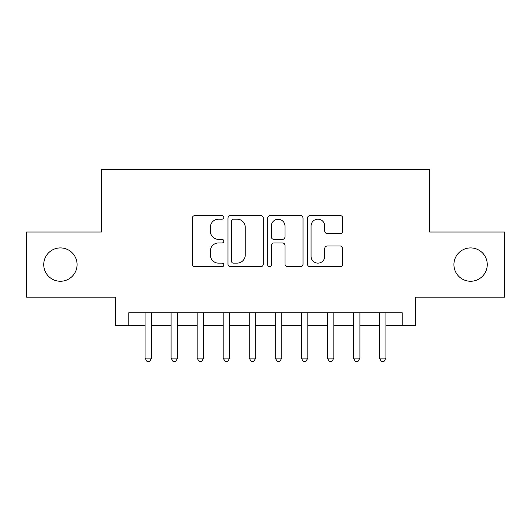 <?xml version="1.0" encoding="UTF-8"?>
<svg xmlns="http://www.w3.org/2000/svg" width="531" height="531" viewBox="0 0 531 531"><rect width="100%" height="100%" fill="white"/><g stroke="black" fill="none" stroke-linecap="round" stroke-linejoin="round"><path stroke-width="0.8" d="M223.83 217.378A1.792 1.792 0 0 0 222.044 215.586L194.884 215.586A2.555 2.555 0 0 0 192.322 218.141L192.322 264.159A2.555 2.555 0 0 0 194.884 266.715L222.044 266.715A1.792 1.792 0 0 0 223.83 264.923A1.792 1.792 0 0 0 222.044 263.137L218.526 263.137A8.177 8.177 0 0 1 210.349 254.953L210.349 251.117A8.177 8.177 0 0 1 218.526 242.939L222.044 242.939A1.792 1.792 0 0 0 223.83 241.147A1.792 1.792 0 0 0 222.044 239.362L218.526 239.362A8.177 8.177 0 0 1 210.349 231.177L210.349 227.348A8.177 8.177 0 0 1 218.526 219.164L222.044 219.164A1.792 1.792 0 0 0 223.83 217.378M453.925 264.591A16.667 16.667 0 0 0 470.592 281.257A16.667 16.667 0 0 0 487.259 264.591A16.667 16.667 0 0 0 470.592 247.917A16.667 16.667 0 0 0 453.925 264.591M43.741 264.591A16.667 16.667 0 0 0 60.408 281.257A16.667 16.667 0 0 0 77.075 264.591A16.667 16.667 0 0 0 60.408 247.917A16.667 16.667 0 0 0 43.741 264.591M340.212 233.607A2.555 2.555 0 0 0 342.767 231.051L342.767 218.141A2.555 2.555 0 0 0 340.212 215.586L310.044 215.586A2.555 2.555 0 0 0 307.489 218.141L307.489 264.159A2.555 2.555 0 0 0 310.044 266.715L340.212 266.715A2.555 2.555 0 0 0 342.767 264.159L342.767 248.561A2.555 2.555 0 0 0 340.212 246.006L327.302 246.006A2.555 2.555 0 0 0 324.746 248.561L324.746 256.294A6.837 6.837 0 0 1 317.903 263.137A6.837 6.837 0 0 1 311.066 256.294L311.066 226A6.837 6.837 0 0 1 317.903 219.164A6.837 6.837 0 0 1 324.746 226L324.746 231.051A2.555 2.555 0 0 0 327.302 233.607L340.212 233.607M128.774 325.788L128.774 312.772L402.226 312.772L402.226 325.788L415.249 325.788L415.249 297.141L504.45 297.141L504.45 232.034L429.572 232.034L429.572 169.528L101.428 169.528L101.428 232.034L26.55 232.034L26.55 297.141L115.751 297.141L115.751 325.788L145.049 325.788M263.263 218.141A2.555 2.555 0 0 0 260.708 215.586L230.54 215.586A2.555 2.555 0 0 0 227.985 218.141L227.985 264.159A2.555 2.555 0 0 0 230.54 266.715L260.708 266.715A2.555 2.555 0 0 0 263.263 264.159L263.263 218.141M270.292 215.586L300.46 215.586A2.555 2.555 0 0 1 303.015 218.141L303.015 264.159A2.555 2.555 0 0 1 300.46 266.715L287.55 266.715A2.555 2.555 0 0 1 284.994 264.159L284.994 245.495A2.555 2.555 0 0 0 282.439 242.939L273.87 242.939A2.555 2.555 0 0 0 271.314 245.495L271.314 264.923A1.792 1.792 0 0 1 269.529 266.715A1.792 1.792 0 0 1 267.737 264.923L267.737 218.141A2.555 2.555 0 0 1 270.292 215.586M151.561 325.788L171.095 325.788M177.6 325.788L197.134 325.788M203.645 325.788L223.179 325.788M229.691 325.788L249.225 325.788M255.736 325.788L275.264 325.788M281.775 325.788L301.309 325.788M307.821 325.788L327.355 325.788M333.866 325.788L353.4 325.788M359.905 325.788L379.439 325.788M385.951 325.788L402.226 325.788M233.355 219.164A1.792 1.792 0 0 0 231.562 220.956L231.562 261.345A1.792 1.792 0 0 0 233.355 263.137L237.058 263.137A8.177 8.177 0 0 0 245.242 254.953L245.242 227.348A8.177 8.177 0 0 0 237.058 219.164L233.355 219.164M284.994 226.133A6.837 6.837 0 0 0 278.151 219.29A6.837 6.837 0 0 0 271.314 226.133L271.314 236.806A2.555 2.555 0 0 0 273.87 239.362L282.439 239.362A2.555 2.555 0 0 0 284.994 236.806L284.994 226.133M151.561 312.772L151.561 358.086L145.049 358.086L145.049 312.772M151.561 358.086L149.609 361.472L147.001 361.472L145.049 358.086M177.6 312.772L177.6 358.086L171.095 358.086L171.095 312.772M177.6 358.086L175.648 361.472L173.046 361.472L171.095 358.086M203.645 312.772L203.645 358.086L197.134 358.086L197.134 312.772M203.645 358.086L201.694 361.472L199.092 361.472L197.134 358.086M229.691 312.772L229.691 358.086L223.179 358.086L223.179 312.772M229.691 358.086L227.739 361.472L225.131 361.472L223.179 358.086M255.736 312.772L255.736 358.086L249.225 358.086L249.225 312.772M255.736 358.086L253.778 361.472L251.176 361.472L249.225 358.086M281.775 312.772L281.775 358.086L275.264 358.086L275.264 312.772M281.775 358.086L279.824 361.472L277.222 361.472L275.264 358.086M307.821 312.772L307.821 358.086L301.309 358.086L301.309 312.772M307.821 358.086L305.869 361.472L303.261 361.472L301.309 358.086M333.866 312.772L333.866 358.086L327.355 358.086L327.355 312.772M333.866 358.086L331.908 361.472L329.306 361.472L327.355 358.086M359.905 312.772L359.905 358.086L353.4 358.086L353.4 312.772M359.905 358.086L357.954 361.472L355.352 361.472L353.4 358.086M385.951 312.772L385.951 358.086L379.439 358.086L379.439 312.772M385.951 358.086L383.999 361.472L381.391 361.472L379.439 358.086"/></g></svg>
